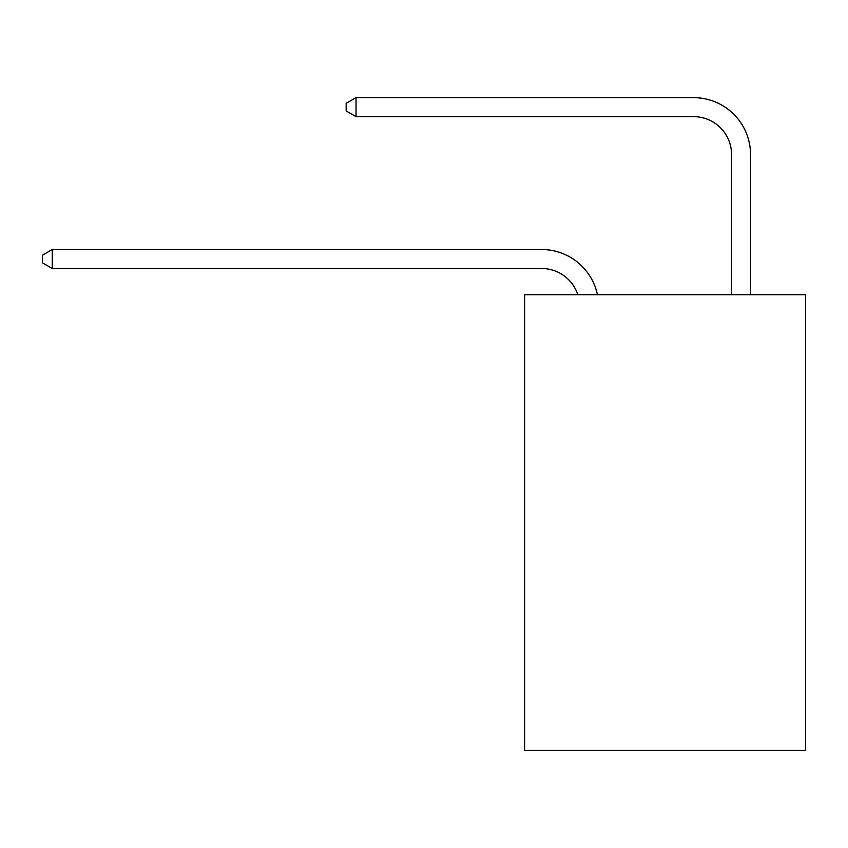 <?xml version="1.0" encoding="UTF-8"?>
<svg xmlns="http://www.w3.org/2000/svg" width="848" height="848" viewBox="0 0 848 848"><rect width="100%" height="100%" fill="white"/><g stroke="black" fill="none" stroke-linecap="round" stroke-linejoin="round"><path stroke-width="1.27" d="M805.6 294.712L805.6 750.353L524.626 750.353L524.626 294.712L805.6 294.712M541.702 249.524L52.269 249.524L541.702 249.524A56.954 56.954 172.9 0 1 597.437 294.712M731.559 294.712L731.559 154.601A37.969 37.969 82.6 0 0 693.59 116.632L356.033 116.632L346.164 110.94L346.164 103.339L356.033 97.647L693.59 97.647A56.954 56.954 34.1 0 1 750.544 154.601L750.544 294.712M731.559 154.601A37.969 37.969 -145.9 0 0 693.59 116.632A37.969 37.969 -145.9 0 1 731.559 154.601A37.969 37.969 -145.9 0 0 693.59 116.632A37.969 37.969 -145.9 0 1 731.559 154.601A37.969 37.969 -145.9 0 0 693.59 116.632A37.969 37.969 -145.9 0 1 731.559 154.601A37.969 37.969 -145.9 0 0 693.59 116.632A37.969 37.969 -145.9 0 1 731.559 154.601A37.969 37.969 -145.9 0 0 693.59 116.632A37.969 37.969 -145.9 0 1 731.559 154.601A37.969 37.969 -145.9 0 0 693.59 116.632A37.969 37.969 -145.9 0 1 731.559 154.601A37.969 37.969 -145.9 0 0 693.59 116.632A37.969 37.969 -145.9 0 1 731.559 154.601A37.969 37.969 -145.9 0 0 693.59 116.632A37.969 37.969 -145.9 0 1 731.559 154.601A37.969 37.969 -145.9 0 0 693.59 116.632A37.969 37.969 -145.9 0 1 731.559 154.601A37.969 37.969 -145.9 0 0 693.59 116.632A37.969 37.969 -145.9 0 1 731.559 154.601A37.969 37.969 -145.9 0 0 693.59 116.632M577.806 294.712A37.969 37.969 -7.1 0 0 541.702 268.509L52.269 268.509L42.4 262.816L42.4 255.227L52.269 249.524L52.269 268.509M356.033 97.647L356.033 116.632"/></g></svg>
